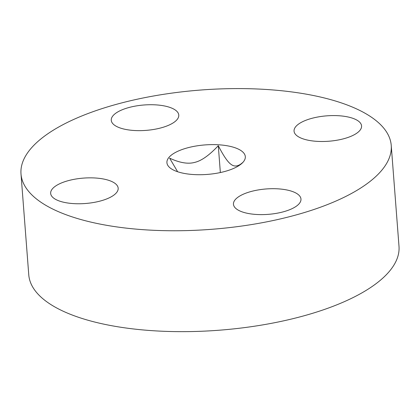 <?xml version="1.0" encoding="UTF-8"?>
<svg xmlns="http://www.w3.org/2000/svg" width="420" height="420" viewBox="0 0 420 420"><rect width="100%" height="100%" fill="white"/><g stroke="black" fill="none" stroke-linecap="round" stroke-linejoin="round"><path stroke-width="0.63" d="M114.839 125.407A33.857 12.737 175.6 0 1 111.263 120.283A33.857 12.737 175.6 0 1 144.044 104.984A33.857 12.737 175.6 0 1 178.778 115.091A33.857 12.737 175.6 0 1 153.284 129.523A33.857 12.737 175.6 0 1 114.839 125.407M312.664 118.125A33.857 12.737 175.6 0 1 361.573 125.942A33.857 12.737 175.6 0 1 328.792 141.236A33.857 12.737 175.6 0 1 294.058 131.135A33.857 12.737 175.6 0 1 312.664 118.125M297.397 193.935A33.857 12.737 175.6 0 1 300.972 199.059A33.857 12.737 175.6 0 1 268.191 214.358A33.857 12.737 175.6 0 1 233.457 204.257A33.857 12.737 175.6 0 1 258.956 189.819A33.857 12.737 175.6 0 1 297.397 193.935M99.572 201.217A33.857 12.737 175.6 0 1 50.663 193.405A33.857 12.737 175.6 0 1 83.444 178.106A33.857 12.737 175.6 0 1 118.178 188.207A33.857 12.737 175.6 0 1 99.572 201.217M177.634 171.743L169.612 158.151C179.718 162.85 188.097 164.257 194.754 162.372C201.432 160.844 209.281 155.29 218.29 145.698C223.64 156.14 227.976 162.424 231.31 164.546C234.675 167.024 238.476 166.341 242.728 162.493L241.694 163.564M220.353 172.552L218.29 145.698M223.713 171.764A39.317 14.795 -4.4 0 0 242.403 162.902A39.317 14.795 -4.4 0 0 204.981 144.921A39.317 14.795 -4.4 0 0 170.756 168.415A39.317 14.795 -4.4 0 0 223.713 171.764M40.609 202.015A185.666 69.851 175.6 0 1 21 173.917A185.666 69.851 175.6 0 1 200.76 90.027A185.666 69.851 175.6 0 1 391.235 145.43A185.666 69.851 175.6 0 1 251.417 224.584A185.666 69.851 175.6 0 1 40.609 202.015M391.235 145.43L399 246.32A185.666 69.851 175.6 0 1 259.182 325.479A185.666 69.851 175.6 0 1 48.373 302.909A185.666 69.851 175.6 0 1 28.765 274.806L21 173.917"/></g></svg>
